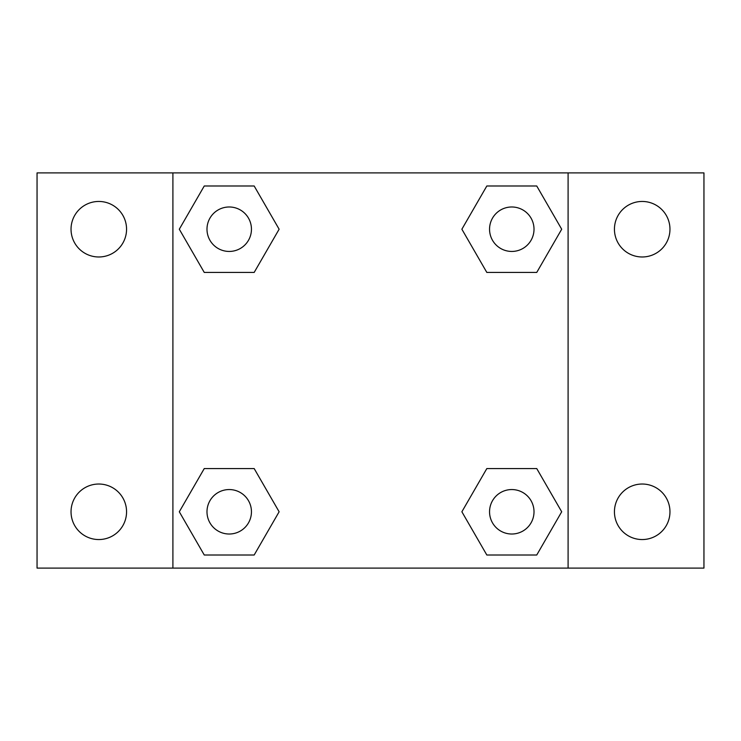 <?xml version="1.0" encoding="UTF-8"?>
<svg xmlns="http://www.w3.org/2000/svg" width="741" height="741" viewBox="0 0 741 741"><rect width="100%" height="100%" fill="white"/><g stroke="black" fill="none" stroke-linecap="round" stroke-linejoin="round"><path stroke-width="1.11" d="M98.803 539.55A27.76 27.76 0 0 0 122.839 497.906A27.76 27.76 0 0 0 74.758 497.906A27.76 27.76 0 0 0 98.803 539.55M642.197 539.55A27.76 27.76 0 0 0 666.242 497.906A27.76 27.76 0 0 0 618.161 497.906A27.76 27.76 0 0 0 642.197 539.55M642.197 256.979A27.76 27.76 0 0 0 666.242 215.335A27.76 27.76 0 0 0 618.161 215.335A27.76 27.76 0 0 0 642.197 256.979M98.803 256.979A27.76 27.76 0 0 0 122.839 215.335A27.76 27.76 0 0 0 74.758 215.335A27.76 27.76 0 0 0 98.803 256.979M703.95 568.097L37.05 568.097L37.05 172.903L703.95 172.903L703.95 568.097M204.257 468.562L254.172 468.562L279.125 511.781L254.172 555.009L204.257 555.009L179.303 511.781L204.257 468.562L254.172 468.562L204.257 468.562M486.828 185.991L536.743 185.991L561.697 229.219L536.743 272.438L486.828 272.438L461.875 229.219L486.828 185.991L536.743 185.991L486.828 185.991M172.903 568.097L172.903 172.903M568.097 172.903L568.097 568.097M204.257 185.991L254.172 185.991L279.125 229.219L254.172 272.438L204.257 272.438L179.303 229.219L204.257 185.991L254.172 185.991L204.257 185.991M486.828 468.562L536.743 468.562L561.697 511.781L536.743 555.009L486.828 555.009L461.875 511.781L486.828 468.562L536.743 468.562L486.828 468.562M536.743 555.009L486.828 555.009L536.743 555.009M534.011 511.781A22.23 22.23 0 0 0 500.666 492.533A22.23 22.23 0 0 0 500.666 531.038A22.23 22.23 0 0 0 534.011 511.781M254.172 555.009L204.257 555.009L254.172 555.009M251.449 511.781A22.23 22.23 0 0 0 218.104 492.533A22.23 22.23 0 0 0 218.104 531.038A22.23 22.23 0 0 0 251.449 511.781M536.743 272.438L486.828 272.438L536.743 272.438M534.011 229.219A22.23 22.23 0 0 0 500.666 209.962A22.23 22.23 0 0 0 500.666 248.467A22.23 22.23 0 0 0 534.011 229.219M254.172 272.438L204.257 272.438L254.172 272.438M251.449 229.219A22.23 22.23 0 0 0 218.104 209.962A22.23 22.23 0 0 0 218.104 248.467A22.23 22.23 0 0 0 251.449 229.219"/></g></svg>
